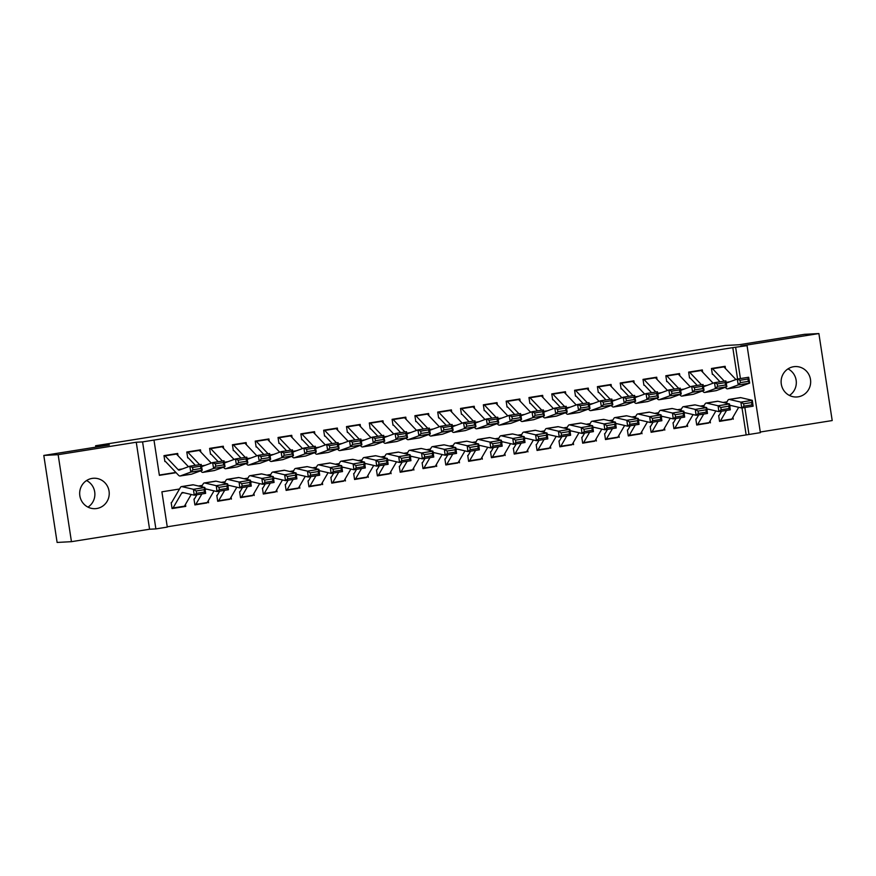 <?xml version="1.0" encoding="UTF-8"?>
<svg xmlns="http://www.w3.org/2000/svg" width="876" height="876" viewBox="0 0 876 876"><rect width="100%" height="100%" fill="white"/><g stroke="black" fill="none" stroke-linecap="round" stroke-linejoin="round"><path stroke-width="1.31" d="M86.571 480.552A15.231 14.782 -93.1 0 1 87.994 507.127M96.754 508.507A15.231 14.782 86.9 0 0 109.15 491.896A15.231 14.782 86.9 0 0 92.144 478.405A15.231 14.782 86.9 0 0 79.749 495.017A15.231 14.782 86.9 0 0 96.754 508.507M788.006 368.873A15.231 14.782 -93.1 0 1 789.429 395.448M798.189 396.828A15.231 14.782 86.9 0 0 810.585 380.217A15.231 14.782 86.9 0 0 793.59 366.726A15.231 14.782 86.9 0 0 781.195 383.338A15.231 14.782 86.9 0 0 798.189 396.828M179.514 489.005L161.896 491.819L167.294 527.089L155.884 528.907L142.58 441.898L153.979 440.08L159.377 475.35L176.098 472.69M149.577 529.235L136.262 442.238L58.145 454.677L43.8 455.443L57.115 542.441L71.449 541.675L149.577 529.235L155.884 528.907M760.28 432.01L832.2 420.557L818.885 333.559L740.757 345.998L747.064 345.659L760.379 432.656L748.98 434.474L744.852 407.515M167.25 526.794L748.98 434.474M58.145 454.677L71.449 541.675M43.8 455.443L109.38 444.997L95.615 445.742L725.197 345.494L738.961 344.761L804.551 334.325L818.885 333.559M178.014 455.695L177.675 453.472L163.987 455.651L164.885 461.532M200.823 452.06L200.484 449.837L186.796 452.016L187.694 457.896M223.632 448.424L223.292 446.212L209.605 448.392L210.514 454.261M246.452 444.8L246.112 442.577L232.425 444.756L233.323 450.636M269.26 441.165L268.921 438.942L255.234 441.121L256.131 447.001M292.069 437.529L291.73 435.317L278.042 437.496L278.94 443.365M314.878 433.905L314.539 431.682L300.851 433.861L301.749 439.741M337.687 430.269L337.348 428.046L323.66 430.225L324.569 436.106M360.507 426.634L360.167 424.422L346.48 426.601L347.378 432.47M383.316 423.009L382.976 420.787L369.289 422.966L370.187 428.846M406.125 419.374L405.785 417.151L392.098 419.33L392.995 425.21M428.933 415.739L428.594 413.527L414.906 415.706L415.804 421.575M451.742 412.114L451.403 409.891L437.715 412.07L438.624 417.951M474.562 408.479L474.223 406.256L460.535 408.435L461.433 414.315M497.371 404.843L497.031 402.621L483.344 404.811L484.242 410.68M520.18 401.219L519.84 398.996L506.153 401.175L507.051 407.055M542.989 397.584L542.649 395.361L528.962 397.54L529.86 403.42M565.797 393.948L565.458 391.725L551.77 393.904L552.679 399.785M588.617 390.313L588.278 388.101L574.59 390.28L575.488 396.16M611.426 386.688L611.087 384.465L597.399 386.644L598.297 392.525M634.235 383.053L633.895 380.83L620.208 383.009L621.106 388.889M657.044 379.418L656.704 377.206L643.017 379.385L643.915 385.265M679.853 375.793L679.513 373.57L665.826 375.749L666.735 381.629M702.672 372.158L702.333 369.935L688.645 372.114L689.543 377.994M731.668 419.297L719.546 421.389L718.648 415.52M708.859 422.933L696.738 425.024L695.84 419.144M686.05 426.557L673.929 428.66L673.031 422.78M663.242 430.193L651.12 432.284L650.211 426.415M640.422 433.828L628.3 435.92L627.402 430.039M617.613 437.452L605.491 439.555L604.593 433.675M594.804 441.088L582.682 443.179L581.784 437.31M571.995 444.723L559.874 446.815L558.976 440.935M549.186 448.348L537.065 450.45L536.156 444.57M526.366 451.983L514.245 454.075L513.347 448.205M503.558 455.619L491.436 457.71L490.538 451.83M480.749 459.243L468.627 461.345L467.729 455.465M457.94 462.878L445.818 464.97L444.92 459.101M435.131 466.514L423.009 468.605L422.101 462.725M412.322 470.138L400.19 472.241L399.292 466.36M389.502 473.774L377.381 475.876L376.483 469.996M366.694 477.409L354.572 479.5L353.674 473.62M343.885 481.034L331.763 483.136L330.865 477.256M321.076 484.669L308.954 486.771L308.045 480.891M298.267 488.304L286.134 490.396L285.237 484.516M275.447 491.94L263.326 494.031L262.428 488.151M252.638 495.564L240.517 497.667L239.619 491.786M229.83 499.2L217.708 501.291L216.81 495.411M207.021 502.835L194.899 504.926L193.99 499.046M746.111 434.627L742.027 407.964M732.927 417.239L733.234 419.21M710.118 420.863L710.425 422.845M687.31 424.499L687.616 426.481M664.501 428.134L664.796 430.105M641.692 431.759L641.988 433.74M618.872 435.394L619.179 437.376M596.063 439.029L596.37 441M573.254 442.654L573.561 444.636M550.446 446.289L550.741 448.271M527.637 449.925L527.932 451.896M504.817 453.549L505.123 455.531M482.008 457.184L482.315 459.166M459.199 460.82L459.506 462.791M436.39 464.444L436.686 466.426M413.582 468.08L413.877 470.062M390.762 471.715L391.068 473.697M367.953 475.339L368.259 477.321M345.144 478.975L345.451 480.957M322.335 482.61L322.631 484.592M299.526 486.235L299.822 488.217M276.707 489.87L277.013 491.852M253.898 493.506L254.204 495.488M231.089 497.13L231.395 499.112M208.28 500.765L208.587 502.747M185.471 504.401L185.767 506.383L172.079 508.562L171.181 502.682M737.592 379.012L732.796 347.63L153.979 440.08M159.333 475.055L175.846 472.427M725.481 368.522L725.142 366.31L711.454 368.489L712.352 374.37M95.615 445.742L95.834 447.154M136.262 442.238L142.58 441.898M732.796 347.63L747.064 345.659M726.981 401.843L723.083 402.467M704.173 405.478L700.263 406.103M681.353 409.114L677.455 409.727M658.544 412.738L654.646 413.363M635.735 416.374L631.837 416.998M612.926 420.009L609.028 420.622M590.117 423.634L586.208 424.258M567.298 427.269L563.399 427.893M544.489 430.904L540.591 431.518M521.68 434.529L517.782 435.153M498.871 438.164L494.973 438.788M476.062 441.8L472.153 442.413M453.242 445.424L449.344 446.048M430.434 449.06L426.535 449.684M407.625 452.695L403.726 453.308M384.816 456.319L380.918 456.944M362.007 459.955L358.098 460.579M339.187 463.59L335.289 464.203M316.378 467.215L312.48 467.839M293.57 470.85L289.671 471.474M270.761 474.485L266.862 475.099M247.952 478.11L244.043 478.734M225.132 481.745L221.234 482.369M202.323 485.381L198.425 486.005M740.417 378.563L735.665 347.476M184.212 506.459L185.767 506.383M723.488 366.573A8.333 2.004 81 0 1 723.926 366.891L735.928 379.549M748.367 381.356L747.973 379.012L739.99 380.283L740.384 382.626L748.367 381.356L749.67 383.108L738.271 384.914L737.263 379.056L748.673 377.249L749.67 383.108L739.125 386.973A17.849 4.281 81 0 1 738.928 387.017L727.529 388.834A17.849 4.281 81 0 1 725.963 388.068L725.262 387.323M720.028 381.805L712.944 374.326M740.384 382.626L738.271 384.914L727.715 388.78A17.849 4.281 81 0 1 727.529 388.834M726.215 382.921A11.903 2.858 -99 0 0 726.587 382.965A11.903 2.858 -99 0 0 726.719 382.932L737.263 379.056L739.99 380.283M712.078 368.391A8.333 2.004 81 0 1 712.527 368.708L724.299 381.126M747.973 379.012L748.673 377.249M719.524 421.268L719.941 421.246A8.333 2.004 -99 0 0 719.995 421.246A8.333 2.004 -99 0 0 720.499 420.819L726.533 410.428M729.686 405.369A11.903 2.858 81 0 1 729.861 405.314A11.903 2.858 81 0 1 730.146 405.325L741.698 408.008L740.899 402.139L729.358 399.456A17.849 4.281 -99 0 0 728.931 399.445A17.849 4.281 -99 0 0 727.846 400.354L726.193 403.19M721.539 411.216L719.207 415.246M743.625 403.814L743.943 406.157L751.937 404.887L751.619 402.544L743.625 403.814L740.899 402.139L752.309 400.332L740.757 397.638A17.849 4.281 -99 0 0 740.33 397.627L728.931 399.445M751.619 402.544L752.309 400.332L753.108 406.201L741.698 408.008L743.943 406.157M731.394 419.429L719.995 421.246L731.351 419.44A8.333 2.004 -99 0 0 731.394 419.429A8.333 2.004 -99 0 0 731.909 419.002L738.687 407.307M753.108 406.201L751.937 404.887M700.68 370.198A8.333 2.004 81 0 1 701.118 370.526L713.119 383.184M725.558 384.991L725.164 382.648L717.181 383.918L717.575 386.261L725.558 384.991L726.861 386.732L715.462 388.55L714.455 382.692L725.865 380.874L726.861 386.732L716.316 390.597A17.849 4.281 81 0 1 716.119 390.652L704.709 392.47A17.849 4.281 81 0 1 703.154 391.703L702.453 390.959M697.219 385.44L690.124 377.961M717.575 386.261L715.462 388.55L704.906 392.415A17.849 4.281 81 0 1 704.709 392.47M703.395 386.557A11.903 2.858 -99 0 0 703.778 386.59A11.903 2.858 -99 0 0 703.91 386.557L714.455 382.692L717.181 383.918M689.27 372.015A8.333 2.004 81 0 1 689.708 372.344L701.49 384.761M725.164 382.648L725.865 380.874M677.871 373.833A8.333 2.004 81 0 1 678.309 374.161L690.31 386.82M702.749 388.615L702.355 386.283L694.361 387.553L694.767 389.897L702.749 388.615L704.052 390.368L692.642 392.185L691.646 386.327L703.056 384.509L704.052 390.368L693.507 394.233A17.849 4.281 81 0 1 693.31 394.288L681.9 396.105A17.849 4.281 81 0 1 680.345 395.328L679.634 394.583M674.41 389.064L667.315 381.586M694.767 389.897L692.642 392.185L682.097 396.051A17.849 4.281 81 0 1 681.9 396.105M680.586 390.181A11.903 2.858 -99 0 0 680.97 390.225A11.903 2.858 -99 0 0 681.101 390.192L691.646 386.327L694.361 387.553M666.461 375.651A8.333 2.004 81 0 1 666.899 375.968L678.67 388.386M702.355 386.283L703.056 384.509M655.051 377.468A8.333 2.004 81 0 1 655.5 377.786L667.501 390.444M679.94 392.251L679.535 389.908L671.553 391.178L671.958 393.521L679.94 392.251L681.243 394.003L669.833 395.81L668.837 389.951L680.236 388.145L681.243 394.003L670.698 397.868A17.849 4.281 81 0 1 670.501 397.912L659.091 399.73A17.849 4.281 81 0 1 657.537 398.963L656.825 398.219M651.602 392.7L644.506 385.221M671.958 393.521L669.833 395.81L659.289 399.686A17.849 4.281 81 0 1 659.091 399.73M657.777 393.817A11.903 2.858 -99 0 0 658.161 393.861A11.903 2.858 -99 0 0 658.292 393.828L668.837 389.951L671.553 391.178M643.652 379.286A8.333 2.004 81 0 1 644.09 379.604L655.861 392.021M679.535 389.908L680.236 388.145M632.242 381.093A8.333 2.004 81 0 1 632.68 381.421L644.681 394.08M657.131 395.886L656.726 393.543L648.744 394.813L649.149 397.156L657.131 395.886L658.434 397.627L647.025 399.445L646.028 393.587L657.427 391.769L658.434 397.627L647.879 401.493A17.849 4.281 81 0 1 647.682 401.547L636.283 403.365A17.849 4.281 81 0 1 634.728 402.599L634.016 401.854M628.782 396.335L621.697 388.856M649.149 397.156L647.025 399.445L636.48 403.31A17.849 4.281 81 0 1 636.283 403.365M634.969 397.452A11.903 2.858 -99 0 0 635.341 397.485A11.903 2.858 -99 0 0 635.472 397.452L646.028 393.587L648.744 394.813M620.843 382.911A8.333 2.004 81 0 1 621.281 383.239L633.052 395.656M656.726 393.543L657.427 391.769M696.716 424.904L697.132 424.882A8.333 2.004 -99 0 0 697.187 424.882A8.333 2.004 -99 0 0 697.69 424.455L703.713 414.063M706.877 409.004A11.903 2.858 81 0 1 707.052 408.95A11.903 2.858 81 0 1 707.337 408.961L718.889 411.643L718.09 405.774L706.538 403.091A17.849 4.281 -99 0 0 706.122 403.07A17.849 4.281 -99 0 0 705.038 403.978L703.384 406.825M698.73 414.852L696.387 418.881M720.817 407.45L721.134 409.793L729.117 408.523L728.799 406.168L720.817 407.45L718.09 405.774L729.5 403.956L717.948 401.274A17.849 4.281 -99 0 0 717.521 401.252L706.122 403.07M728.799 406.168L729.5 403.956L730.288 409.826L718.889 411.643L721.134 409.793M697.23 424.871L708.542 423.064A8.333 2.004 -99 0 0 708.585 423.064A8.333 2.004 -99 0 0 709.089 422.637L715.878 410.943M730.288 409.826L729.117 408.523M673.907 428.539L674.323 428.517A8.333 2.004 -99 0 0 674.367 428.506A8.333 2.004 -99 0 0 674.881 428.09L680.904 417.688M684.068 412.629A11.903 2.858 81 0 1 684.244 412.574A11.903 2.858 81 0 1 684.528 412.596L696.081 415.279L695.281 409.41L683.729 406.727A17.849 4.281 -99 0 0 683.302 406.705A17.849 4.281 -99 0 0 682.229 407.614L680.575 410.461M675.922 418.487L673.578 422.517M698.008 411.074L698.325 413.428L706.308 412.147L705.99 409.804L698.008 411.074L695.281 409.41L706.691 407.592L695.139 404.909A17.849 4.281 -99 0 0 694.712 404.887L683.302 406.705M705.99 409.804L706.691 407.592L707.48 413.461L696.081 415.279L698.325 413.428M674.421 428.495L685.722 426.7A8.333 2.004 -99 0 0 685.777 426.689A8.333 2.004 -99 0 0 686.28 426.273L693.069 414.578M707.48 413.461L706.308 412.147M651.098 432.164L651.514 432.142A8.333 2.004 -99 0 0 651.558 432.142A8.333 2.004 -99 0 0 652.062 431.715L658.095 421.323M661.26 416.264A11.903 2.858 81 0 1 661.435 416.209A11.903 2.858 81 0 1 661.719 416.22L673.261 418.903L672.472 413.034L660.92 410.351A17.849 4.281 -99 0 0 660.493 410.34A17.849 4.281 -99 0 0 659.409 411.249L657.767 414.085M653.102 422.123L650.769 426.141M675.199 414.709L675.516 417.053L683.499 415.782L683.181 413.439L675.199 414.709L672.472 413.034L683.871 411.227L672.33 408.534A17.849 4.281 -99 0 0 671.903 408.523L660.493 410.34M683.181 413.439L683.871 411.227L684.671 417.096L673.261 418.903L675.516 417.053M651.613 432.131L662.913 430.335A8.333 2.004 -99 0 0 662.968 430.324A8.333 2.004 -99 0 0 663.471 429.897L670.25 418.213M684.671 417.096L683.499 415.782M628.289 435.799L628.694 435.777A8.333 2.004 -99 0 0 628.749 435.777A8.333 2.004 -99 0 0 629.253 435.35L635.286 424.959M638.44 419.9A11.903 2.858 81 0 1 638.615 419.845A11.903 2.858 81 0 1 638.9 419.856L650.452 422.539L649.663 416.669L638.111 413.987A17.849 4.281 -99 0 0 637.684 413.965A17.849 4.281 -99 0 0 636.6 414.874L634.958 417.721M630.293 425.747L627.961 429.777M652.39 418.345L652.708 420.688L660.69 419.418L660.373 417.064L652.39 418.345L649.663 416.669L661.062 414.852L649.51 412.169A17.849 4.281 -99 0 0 649.094 412.147L637.684 413.965M660.373 417.064L661.062 414.852L661.862 420.721L650.452 422.539L652.708 420.688M628.793 435.766L640.104 433.959A8.333 2.004 -99 0 0 640.159 433.959A8.333 2.004 -99 0 0 640.663 433.532L647.441 421.838M661.862 420.721L660.69 419.418M609.433 384.728A8.333 2.004 81 0 1 609.871 385.057L621.872 397.715M634.312 399.522L633.917 397.178L625.935 398.449L626.329 400.792L634.312 399.522L635.615 401.263L624.216 403.08L623.208 397.222L634.618 395.405L635.615 401.263L625.07 405.128A17.849 4.281 81 0 1 624.873 405.183L613.474 407.001A17.849 4.281 81 0 1 611.908 406.223L611.207 405.478M605.973 399.96L598.888 392.492M626.329 400.792L624.216 403.08L613.671 406.946A17.849 4.281 81 0 1 613.474 407.001M612.16 401.077A11.903 2.858 -99 0 0 612.532 401.12A11.903 2.858 -99 0 0 612.663 401.088L623.208 397.222L625.935 398.449M598.023 386.546A8.333 2.004 81 0 1 598.472 386.863L610.243 399.281M633.917 397.178L634.618 395.405M605.469 439.434L605.885 439.413A8.333 2.004 -99 0 0 605.94 439.402A8.333 2.004 -99 0 0 606.444 438.985L612.477 428.583M615.631 423.524A11.903 2.858 81 0 1 615.806 423.469A11.903 2.858 81 0 1 616.091 423.491L627.643 426.174L626.844 420.305L615.302 417.622A17.849 4.281 -99 0 0 614.875 417.6A17.849 4.281 -99 0 0 613.791 418.509L612.138 421.356M607.484 429.382L605.152 433.412M629.57 421.969L629.888 424.323L637.881 423.053L637.564 420.699L629.57 421.969L626.844 420.305L638.254 418.487L626.701 415.804A17.849 4.281 -99 0 0 626.274 415.782L614.875 417.6M637.564 420.699L638.254 418.487L639.053 424.356L627.643 426.174L629.888 424.323M605.984 439.391L617.295 437.595A8.333 2.004 -99 0 0 617.339 437.584A8.333 2.004 -99 0 0 617.854 437.168L624.632 425.473M639.053 424.356L637.881 423.053M586.624 388.364A8.333 2.004 81 0 1 587.062 388.681L599.064 401.339M611.503 403.146L611.109 400.803L603.126 402.073L603.52 404.416L611.503 403.146L612.806 404.898L601.407 406.705L600.399 400.847L611.809 399.04L612.806 404.898L602.261 408.764A17.849 4.281 81 0 1 602.064 408.807L590.654 410.625A17.849 4.281 81 0 1 589.099 409.858L588.398 409.114M583.164 403.595L576.069 396.116M603.52 404.416L601.407 406.705L590.851 410.581A17.849 4.281 81 0 1 590.654 410.625M589.34 404.712A11.903 2.858 -99 0 0 589.723 404.756A11.903 2.858 -99 0 0 589.855 404.723L600.399 400.847L603.126 402.073M575.214 390.181A8.333 2.004 81 0 1 575.652 390.499L587.435 402.916M611.109 400.803L611.809 399.04M582.66 443.059L583.077 443.037A8.333 2.004 -99 0 0 583.131 443.037A8.333 2.004 -99 0 0 583.635 442.61L589.658 432.218M592.822 427.16A11.903 2.858 81 0 1 592.997 427.105A11.903 2.858 81 0 1 593.282 427.116L604.834 429.798L604.035 423.929L592.483 421.246A17.849 4.281 -99 0 0 592.067 421.236A17.849 4.281 -99 0 0 590.982 422.144L589.329 424.98M584.675 433.018L582.332 437.036M606.761 425.605L607.079 427.948L615.062 426.678L614.744 424.334L606.761 425.605L604.035 423.929L615.445 422.123L603.893 419.429A17.849 4.281 -99 0 0 603.465 419.418L592.067 421.236M614.744 424.334L615.445 422.123L616.233 427.992L604.834 429.798L607.079 427.948M583.175 443.026L594.486 441.23A8.333 2.004 -99 0 0 594.53 441.219A8.333 2.004 -99 0 0 595.034 440.792L601.823 429.109M616.233 427.992L615.062 426.678M563.815 391.988A8.333 2.004 81 0 1 564.253 392.317L576.255 404.975M588.694 406.782L588.3 404.438L580.306 405.708L580.711 408.052L588.694 406.782L589.997 408.523L578.587 410.34L577.591 404.482L589 402.664L589.997 408.523L579.452 412.388A17.849 4.281 81 0 1 579.255 412.443L567.845 414.26A17.849 4.281 81 0 1 566.29 413.494L565.578 412.749M560.355 407.23L553.26 399.752M580.711 408.052L578.587 410.34L568.042 414.206A17.849 4.281 81 0 1 567.845 414.26M566.531 408.347A11.903 2.858 -99 0 0 566.914 408.38A11.903 2.858 -99 0 0 567.046 408.347L577.591 404.482L580.306 405.708M552.406 393.806A8.333 2.004 81 0 1 552.844 394.134L564.615 406.552M588.3 404.438L589 402.664M559.852 446.694L560.268 446.672A8.333 2.004 -99 0 0 560.312 446.672A8.333 2.004 -99 0 0 560.826 446.245L566.849 435.854M570.013 430.795A11.903 2.858 81 0 1 570.188 430.74A11.903 2.858 81 0 1 570.473 430.751L582.025 433.434L581.226 427.565L569.674 424.882A17.849 4.281 -99 0 0 569.247 424.86A17.849 4.281 -99 0 0 568.174 425.769L566.52 428.616M561.866 436.642L559.523 440.672M583.953 429.24L584.27 431.583L592.253 430.313L591.935 427.959L583.953 429.24L581.226 427.565L592.636 425.747L581.084 423.064A17.849 4.281 -99 0 0 580.657 423.042L569.247 424.86M591.935 427.959L592.636 425.747L593.424 431.616L582.025 433.434L584.27 431.583M560.366 446.661L571.667 444.855A8.333 2.004 -99 0 0 571.721 444.855A8.333 2.004 -99 0 0 572.225 444.428L579.014 432.733M593.424 431.616L592.253 430.313M540.996 395.623A8.333 2.004 81 0 1 541.445 395.952L553.446 408.61M565.885 410.417L565.48 408.074L557.497 409.344L557.903 411.687L565.885 410.417L567.188 412.158L555.778 413.976L554.782 408.117L566.181 406.3L567.188 412.158L556.643 416.023A17.849 4.281 81 0 1 556.446 416.078L545.036 417.896A17.849 4.281 81 0 1 543.481 417.118L542.77 416.374M537.546 410.855L530.451 403.387M557.903 411.687L555.778 413.976L545.233 417.841A17.849 4.281 81 0 1 545.036 417.896M543.722 411.972A11.903 2.858 -99 0 0 544.106 412.016A11.903 2.858 -99 0 0 544.237 411.983L554.782 408.117L557.497 409.344M529.597 397.441A8.333 2.004 81 0 1 530.035 397.759L541.806 410.176M565.48 408.074L566.181 406.3M537.043 450.33L537.459 450.308A8.333 2.004 -99 0 0 537.503 450.297A8.333 2.004 -99 0 0 538.006 449.881L544.04 439.478M547.204 434.419A11.903 2.858 81 0 1 547.38 434.365A11.903 2.858 81 0 1 547.664 434.386L559.206 437.069L558.417 431.2L546.865 428.517A17.849 4.281 -99 0 0 546.438 428.495A17.849 4.281 -99 0 0 545.354 429.404L543.711 432.251M539.047 440.278L536.714 444.307M561.144 432.864L561.461 435.219L569.444 433.949L569.126 431.594L561.144 432.864L558.417 431.2L569.816 429.382L558.275 426.7A17.849 4.281 -99 0 0 557.848 426.678L546.438 428.495M569.126 431.594L569.816 429.382L570.615 435.252L559.206 437.069L561.461 435.219M537.557 450.286L548.858 448.49A8.333 2.004 -99 0 0 548.913 448.49A8.333 2.004 -99 0 0 549.416 448.063L556.194 436.368M570.615 435.252L569.444 433.949M518.187 399.259A8.333 2.004 81 0 1 518.625 399.576L530.626 412.235M543.076 414.041L542.671 411.698L534.688 412.968L535.094 415.312L543.076 414.041L544.379 415.793L532.969 417.6L531.973 411.753L543.372 409.935L544.379 415.793L533.823 419.659A17.849 4.281 81 0 1 533.626 419.703L522.227 421.52A17.849 4.281 81 0 1 520.673 420.754L519.961 420.009M514.727 414.49L507.642 407.011M535.094 415.312L532.969 417.6L522.424 421.476A17.849 4.281 81 0 1 522.227 421.52M520.913 415.607A11.903 2.858 -99 0 0 521.286 415.651A11.903 2.858 -99 0 0 521.417 415.618L531.973 411.753L534.688 412.968M506.788 401.077A8.333 2.004 81 0 1 507.226 401.394L518.997 413.811M542.671 411.698L543.372 409.935M514.234 453.965L514.639 453.943A8.333 2.004 -99 0 0 514.694 453.932A8.333 2.004 -99 0 0 515.197 453.505L521.231 443.114M524.385 438.055A11.903 2.858 81 0 1 524.56 438A11.903 2.858 81 0 1 524.844 438.011L536.397 440.694L535.608 434.835L524.056 432.142A17.849 4.281 -99 0 0 523.629 432.131A17.849 4.281 -99 0 0 522.545 433.04L520.902 435.876M516.238 443.913L513.905 447.932M538.335 436.5L538.652 438.843L546.635 437.573L546.317 435.23L538.335 436.5L535.608 434.835L547.007 433.018L535.455 430.324A17.849 4.281 -99 0 0 535.039 430.313L523.629 432.131M546.317 435.23L547.007 433.018L547.807 438.887L536.397 440.694L538.652 438.843M514.749 453.921L526.049 452.125A8.333 2.004 -99 0 0 526.104 452.115A8.333 2.004 -99 0 0 526.607 451.688L533.385 440.004M547.807 438.887L546.635 437.573M495.378 402.883A8.333 2.004 81 0 1 495.816 403.212L507.817 415.87M520.267 417.677L519.862 415.334L511.88 416.604L512.274 418.947L520.267 417.677L521.559 419.418L510.16 421.236L509.153 415.377L520.563 413.56L521.559 419.418L511.015 423.283A17.849 4.281 81 0 1 510.817 423.338L499.419 425.156A17.849 4.281 81 0 1 497.853 424.389L497.152 423.645M491.918 418.126L484.833 410.647M512.274 418.947L510.16 421.236L499.616 425.101A17.849 4.281 81 0 1 499.419 425.156M498.105 419.243A11.903 2.858 -99 0 0 498.477 419.275A11.903 2.858 -99 0 0 498.608 419.243L509.153 415.377L511.88 416.604M483.968 404.701A8.333 2.004 81 0 1 484.417 405.03L496.188 417.447M519.862 415.334L520.563 413.56M491.414 457.59L491.83 457.568A8.333 2.004 -99 0 0 491.885 457.568A8.333 2.004 -99 0 0 492.389 457.141L498.422 446.749M501.576 441.69A11.903 2.858 81 0 1 501.751 441.635A11.903 2.858 81 0 1 502.036 441.646L513.588 444.329L512.788 438.46L501.247 435.777A17.849 4.281 -99 0 0 500.82 435.755A17.849 4.281 -99 0 0 499.736 436.664L498.083 439.511M493.429 447.537L491.097 451.567M515.515 440.135L515.833 442.479L523.826 441.208L523.509 438.865L515.515 440.135L512.788 438.46L524.198 436.642L512.646 433.959A17.849 4.281 -99 0 0 512.219 433.949L500.82 435.755M523.509 438.865L524.198 436.642L524.998 442.511L513.588 444.329L515.833 442.479M491.929 457.557L503.24 455.75A8.333 2.004 -99 0 0 503.284 455.75A8.333 2.004 -99 0 0 503.799 455.323L510.577 443.628M524.998 442.511L523.826 441.208M472.569 406.519A8.333 2.004 81 0 1 473.007 406.847L485.008 419.505M497.448 421.312L497.053 418.969L489.071 420.239L489.465 422.582L497.448 421.312L498.751 423.053L487.352 424.871L486.344 419.013L497.754 417.195L498.751 423.053L488.206 426.919A17.849 4.281 81 0 1 488.009 426.973L476.599 428.791A17.849 4.281 81 0 1 475.044 428.014L474.343 427.269M469.109 421.75L462.013 414.282M489.465 422.582L487.352 424.871L476.796 428.736A17.849 4.281 81 0 1 476.599 428.791M475.285 422.867A11.903 2.858 -99 0 0 475.668 422.911A11.903 2.858 -99 0 0 475.799 422.878L486.344 419.013L489.071 420.239M461.159 408.336A8.333 2.004 81 0 1 461.597 408.654L473.379 421.071M497.053 418.969L497.754 417.195M468.605 461.225L469.021 461.203A8.333 2.004 -99 0 0 469.076 461.192A8.333 2.004 -99 0 0 469.58 460.776L475.602 450.373M478.767 445.315A11.903 2.858 81 0 1 478.942 445.271A11.903 2.858 81 0 1 479.227 445.282L490.779 447.964L489.98 442.095L478.427 439.413A17.849 4.281 -99 0 0 478.011 439.391A17.849 4.281 -99 0 0 476.927 440.3L475.274 443.147M470.62 451.173L468.277 455.202M492.706 443.76L493.024 446.114L501.006 444.844L500.689 442.49L492.706 443.76L489.98 442.095L501.39 440.278L489.837 437.595A17.849 4.281 -99 0 0 489.41 437.573L478.011 439.391M500.689 442.49L501.39 440.278L502.178 446.147L490.779 447.964L493.024 446.114M469.12 461.181L480.431 459.385A8.333 2.004 -99 0 0 480.475 459.385A8.333 2.004 -99 0 0 480.979 458.958L487.768 447.264M502.178 446.147L501.006 444.844M449.76 410.154A8.333 2.004 81 0 1 450.198 410.472L462.2 423.13M474.639 424.937L474.245 422.593L466.251 423.864L466.656 426.207L474.639 424.937L475.942 426.689L464.532 428.495L463.535 422.648L474.945 420.83L475.942 426.689L465.397 430.554A17.849 4.281 81 0 1 465.2 430.598L453.79 432.415A17.849 4.281 81 0 1 452.235 431.649L451.523 430.904M446.3 425.386L439.204 417.907M466.656 426.207L464.532 428.495L453.987 432.372A17.849 4.281 81 0 1 453.79 432.415M452.476 426.502A11.903 2.858 -99 0 0 452.859 426.546A11.903 2.858 -99 0 0 452.991 426.513L463.535 422.648L466.251 423.864M438.35 411.972A8.333 2.004 81 0 1 438.788 412.289L450.56 424.707M474.245 422.593L474.945 420.83M445.796 464.86L446.212 464.838A8.333 2.004 -99 0 0 446.256 464.827A8.333 2.004 -99 0 0 446.771 464.4L452.793 454.009M455.958 448.95A11.903 2.858 81 0 1 456.133 448.895A11.903 2.858 81 0 1 456.418 448.906L467.97 451.589L467.171 445.731L455.619 443.037A17.849 4.281 -99 0 0 455.191 443.026A17.849 4.281 -99 0 0 454.118 443.935L452.465 446.771M447.811 454.808L445.468 458.827M469.897 447.395L470.215 449.738L478.197 448.468L477.88 446.125L469.897 447.395L467.171 445.731L478.581 443.913L467.028 441.219A17.849 4.281 -99 0 0 466.601 441.208L455.191 443.026M477.88 446.125L478.581 443.913L479.369 449.782L467.97 451.589L470.215 449.738M446.311 464.817L457.611 463.021A8.333 2.004 -99 0 0 457.666 463.01A8.333 2.004 -99 0 0 458.17 462.583L464.959 450.899M479.369 449.782L478.197 448.468M426.94 413.79A8.333 2.004 81 0 1 427.389 414.107L439.391 426.765M451.83 428.572L451.425 426.229L443.442 427.499L443.847 429.842L451.83 428.572L453.133 430.313L441.723 432.131L440.727 426.273L452.125 424.455L453.133 430.313L442.588 434.178A17.849 4.281 81 0 1 442.391 434.233L430.981 436.051A17.849 4.281 81 0 1 429.426 435.284L428.714 434.54M423.491 429.021L416.396 421.542M443.847 429.842L441.723 432.131L431.178 435.996A17.849 4.281 81 0 1 430.981 436.051M429.667 430.138A11.903 2.858 -99 0 0 430.05 430.171A11.903 2.858 -99 0 0 430.182 430.138L440.727 426.273L443.442 427.499M415.542 415.596A8.333 2.004 81 0 1 415.98 415.925L427.751 428.342M451.425 426.229L452.125 424.455M422.988 468.485L423.404 468.463A8.333 2.004 -99 0 0 423.447 468.463A8.333 2.004 -99 0 0 423.951 468.036L429.985 457.644M433.149 452.585A11.903 2.858 81 0 1 433.324 452.531A11.903 2.858 81 0 1 433.609 452.542L445.15 455.224L444.362 449.355L432.81 446.672A17.849 4.281 -99 0 0 432.383 446.65A17.849 4.281 -99 0 0 431.299 447.559L429.656 450.406M424.991 458.433L422.659 462.462M447.089 451.03L447.406 453.374L455.389 452.104L455.071 449.76L447.089 451.03L444.362 449.355L455.761 447.537L444.22 444.855A17.849 4.281 -99 0 0 443.793 444.844L432.383 446.65M455.071 449.76L455.761 447.537L456.56 453.407L445.15 455.224L447.406 453.374M423.502 468.452L434.803 466.645A8.333 2.004 -99 0 0 434.857 466.645A8.333 2.004 -99 0 0 435.361 466.218L442.139 454.524M456.56 453.407L455.389 452.104M404.132 417.414A8.333 2.004 81 0 1 404.57 417.743L416.571 430.401M429.021 432.207L428.616 429.864L420.633 431.134L421.038 433.478L429.021 432.207L430.324 433.949L418.914 435.766L417.918 429.908L429.317 428.09L430.324 433.949L419.768 437.814A17.849 4.281 81 0 1 419.571 437.869L408.172 439.686A17.849 4.281 81 0 1 406.617 438.909L405.906 438.164M400.671 432.656L393.587 425.178M421.038 433.478L418.914 435.766L408.369 439.632A17.849 4.281 81 0 1 408.172 439.686M406.858 433.773A11.903 2.858 -99 0 0 407.23 433.806A11.903 2.858 -99 0 0 407.362 433.773L417.918 429.908L420.633 431.134M392.733 419.232A8.333 2.004 81 0 1 393.171 419.56L404.942 431.967M428.616 429.864L429.317 428.09M400.179 472.12L400.584 472.098A8.333 2.004 -99 0 0 400.639 472.087A8.333 2.004 -99 0 0 401.142 471.671L407.176 461.269M410.329 456.21A11.903 2.858 81 0 1 410.515 456.166A11.903 2.858 81 0 1 410.789 456.177L422.341 458.86L421.553 452.991L410.001 450.308A17.849 4.281 -99 0 0 409.574 450.286A17.849 4.281 -99 0 0 408.49 451.195L406.847 454.042M402.183 462.068L399.85 466.098M424.28 454.655L424.597 457.009L432.58 455.739L432.262 453.385L424.28 454.655L421.553 452.991L432.952 451.173L421.4 448.49A17.849 4.281 -99 0 0 420.984 448.468L409.574 450.286M432.262 453.385L432.952 451.173L433.751 457.042L422.341 458.86L424.597 457.009M400.693 472.076L411.994 470.281A8.333 2.004 -99 0 0 412.048 470.281A8.333 2.004 -99 0 0 412.552 469.854L419.33 458.159M433.751 457.042L432.58 455.739M381.323 421.049A8.333 2.004 81 0 1 381.761 421.367L393.762 434.025M406.212 435.832L405.807 433.489L397.824 434.759L398.219 437.102L406.212 435.832L407.504 437.584L396.105 439.402L395.098 433.543L406.508 431.726L407.504 437.584L396.959 441.449A17.849 4.281 81 0 1 396.762 441.493L385.363 443.311A17.849 4.281 81 0 1 383.798 442.544L383.097 441.8M377.863 436.281L370.778 428.802M398.219 437.102L396.105 439.402L385.56 443.267A17.849 4.281 81 0 1 385.363 443.311M384.049 437.398A11.903 2.858 -99 0 0 384.422 437.442A11.903 2.858 -99 0 0 384.553 437.409L395.098 433.543L397.824 434.759M369.913 422.867A8.333 2.004 81 0 1 370.362 423.185L382.133 435.602M405.807 433.489L406.508 431.726M377.359 475.756L377.775 475.734A8.333 2.004 -99 0 0 377.83 475.723A8.333 2.004 -99 0 0 378.333 475.296L384.367 464.904M387.52 459.845A11.903 2.858 81 0 1 387.696 459.79A11.903 2.858 81 0 1 387.98 459.801L399.533 462.495L398.733 456.626L387.192 453.932A17.849 4.281 -99 0 0 386.765 453.921A17.849 4.281 -99 0 0 385.681 454.83L384.027 457.666M379.374 465.704L377.041 469.733M401.46 458.29L401.777 460.634L409.771 459.363L409.453 457.02L401.46 458.29L398.733 456.626L410.143 454.808L398.591 452.125A17.849 4.281 -99 0 0 398.164 452.104L386.765 453.921M409.453 457.02L410.143 454.808L410.943 460.677L399.533 462.495L401.777 460.634M377.874 475.712L389.185 473.916A8.333 2.004 -99 0 0 389.229 473.905A8.333 2.004 -99 0 0 389.743 473.478L396.521 461.794M410.943 460.677L409.771 459.363M358.514 424.685A8.333 2.004 81 0 1 358.952 425.002L370.953 437.661M383.392 439.467L382.998 437.124L375.016 438.394L375.41 440.738L383.392 439.467L384.695 441.208L373.296 443.026L372.289 437.168L383.699 435.35L384.695 441.208L374.151 445.074A17.849 4.281 81 0 1 373.953 445.128L362.544 446.946A17.849 4.281 81 0 1 360.989 446.18L360.288 445.435M355.054 439.916L347.958 432.437M375.41 440.738L373.296 443.026L362.741 446.891A17.849 4.281 81 0 1 362.544 446.946M361.23 441.033A11.903 2.858 -99 0 0 361.613 441.066A11.903 2.858 -99 0 0 361.744 441.033L372.289 437.168L375.016 438.394M347.104 426.492A8.333 2.004 81 0 1 347.542 426.82L359.324 439.237M382.998 437.124L383.699 435.35M354.55 479.38L354.966 479.358A8.333 2.004 -99 0 0 355.021 479.358A8.333 2.004 -99 0 0 355.525 478.931L361.547 468.54M364.712 463.481A11.903 2.858 81 0 1 364.887 463.426A11.903 2.858 81 0 1 365.172 463.437L376.724 466.12L375.924 460.25L364.372 457.568A17.849 4.281 -99 0 0 363.956 457.546A17.849 4.281 -99 0 0 362.872 458.455L361.219 461.302M356.565 469.328L354.222 473.358M378.651 461.926L378.969 464.269L386.951 462.999L386.634 460.656L378.651 461.926L375.924 460.25L387.334 458.433L375.782 455.75A17.849 4.281 -99 0 0 375.355 455.739L363.956 457.546M386.634 460.656L387.334 458.433L388.123 464.302L376.724 466.12L378.969 464.269M355.065 479.347L366.376 477.54A8.333 2.004 -99 0 0 366.42 477.54A8.333 2.004 -99 0 0 366.924 477.113L373.713 465.419M388.123 464.302L386.951 462.999M335.705 428.309A8.333 2.004 81 0 1 336.143 428.638L348.144 441.296M360.584 443.103L360.189 440.759L352.196 442.03L352.601 444.373L360.584 443.103L361.887 444.844L350.477 446.661L349.48 440.803L360.89 438.985L361.887 444.844L351.342 448.709A17.849 4.281 81 0 1 351.145 448.764L339.735 450.582A17.849 4.281 81 0 1 338.18 449.804L337.468 449.06M332.245 443.552L325.149 436.073M352.601 444.373L350.477 446.661L339.932 450.527A17.849 4.281 81 0 1 339.735 450.582M338.421 444.669A11.903 2.858 -99 0 0 338.804 444.701A11.903 2.858 -99 0 0 338.935 444.669L349.48 440.803L352.196 442.03M324.295 430.127A8.333 2.004 81 0 1 324.733 430.455L336.504 442.873M360.189 440.759L360.89 438.985M331.741 483.015L332.157 482.994A8.333 2.004 -99 0 0 332.201 482.983A8.333 2.004 -99 0 0 332.716 482.566L338.738 472.164M341.903 467.105A11.903 2.858 81 0 1 342.078 467.061A11.903 2.858 81 0 1 342.363 467.072L353.915 469.755L353.116 463.886L341.563 461.203A17.849 4.281 -99 0 0 341.136 461.181A17.849 4.281 -99 0 0 340.063 462.09L338.41 464.937M333.756 472.963L331.413 476.993M355.842 465.55L356.16 467.904L364.142 466.634L363.825 464.28L355.842 465.55L353.116 463.886L364.525 462.068L352.973 459.385A17.849 4.281 -99 0 0 352.546 459.363L341.136 461.181M363.825 464.28L364.525 462.068L365.314 467.937L353.915 469.755L356.16 467.904M332.256 482.972L343.556 481.176A8.333 2.004 -99 0 0 343.611 481.176A8.333 2.004 -99 0 0 344.115 480.749L350.904 469.054M365.314 467.937L364.142 466.634M312.885 431.945A8.333 2.004 81 0 1 313.334 432.262L325.335 444.92M337.775 446.727L337.37 444.384L329.387 445.654L329.792 447.997L337.775 446.727L339.078 448.479L327.668 450.297L326.671 444.439L338.07 442.621L339.078 448.479L328.533 452.345A17.849 4.281 81 0 1 328.336 452.399L316.926 454.206A17.849 4.281 81 0 1 315.371 453.44L314.659 452.695M309.436 447.176L302.34 439.697M329.792 447.997L327.668 450.297L317.123 454.162A17.849 4.281 81 0 1 316.926 454.206M315.612 448.293A11.903 2.858 -99 0 0 315.995 448.337A11.903 2.858 -99 0 0 316.126 448.304L326.671 444.439L329.387 445.654M301.486 433.762A8.333 2.004 81 0 1 301.924 434.08L313.696 446.497M337.37 444.384L338.07 442.621M308.932 486.651L309.348 486.629A8.333 2.004 -99 0 0 309.392 486.618A8.333 2.004 -99 0 0 309.896 486.191L315.929 475.799M319.094 470.74A11.903 2.858 81 0 1 319.269 470.686A11.903 2.858 81 0 1 319.554 470.697L331.095 473.39L330.307 467.521L318.755 464.827A17.849 4.281 -99 0 0 318.327 464.817A17.849 4.281 -99 0 0 317.243 465.725L315.601 468.561M310.936 476.599L308.604 480.628M333.033 469.186L333.351 471.529L341.333 470.259L341.016 467.915L333.033 469.186L330.307 467.521L341.706 465.704L330.164 463.021A17.849 4.281 -99 0 0 329.737 462.999L318.327 464.817M341.016 467.915L341.706 465.704L342.505 471.573L331.095 473.39L333.351 471.529M309.447 486.607L320.747 484.811A8.333 2.004 -99 0 0 320.802 484.8A8.333 2.004 -99 0 0 321.306 484.384L328.095 472.69M342.505 471.573L341.333 470.259M290.076 435.58A8.333 2.004 81 0 1 290.514 435.898L302.516 448.556M314.966 450.363L314.561 448.019L306.578 449.289L306.983 451.633L314.966 450.363L316.269 452.104L304.859 453.921L303.863 448.063L315.261 446.245L316.269 452.104L305.713 455.98A17.849 4.281 81 0 1 305.516 456.024L294.117 457.841A17.849 4.281 81 0 1 292.562 457.075L291.85 456.33M286.616 450.811L279.532 443.333M306.983 451.633L304.859 453.921L294.314 457.787A17.849 4.281 81 0 1 294.117 457.841M292.803 451.928A11.903 2.858 -99 0 0 293.175 451.972A11.903 2.858 -99 0 0 293.307 451.928L303.863 448.063L306.578 449.289M278.678 437.387A8.333 2.004 81 0 1 279.115 437.715L290.887 450.133M314.561 448.019L315.261 446.245M286.123 490.275L286.529 490.253A8.333 2.004 -99 0 0 286.583 490.253A8.333 2.004 -99 0 0 287.087 489.826L293.121 479.435M296.274 474.376A11.903 2.858 81 0 1 296.46 474.321A11.903 2.858 81 0 1 296.734 474.332L308.286 477.015L307.498 471.146L295.946 468.463A17.849 4.281 -99 0 0 295.519 468.441A17.849 4.281 -99 0 0 294.435 469.361L292.792 472.197M288.127 480.223L285.795 484.253M310.224 472.821L310.542 475.164L318.525 473.894L318.207 471.551L310.224 472.821L307.498 471.146L318.897 469.328L307.345 466.645A17.849 4.281 -99 0 0 306.928 466.634L295.519 468.441M318.207 471.551L318.897 469.328L319.696 475.197L308.286 477.015L310.542 475.164M286.638 490.242L297.939 488.436A8.333 2.004 -99 0 0 297.993 488.436A8.333 2.004 -99 0 0 298.497 488.009L305.275 476.314M319.696 475.197L318.525 473.894M267.268 439.204A8.333 2.004 81 0 1 267.706 439.533L279.707 452.191M292.157 453.998L291.752 451.655L283.769 452.925L284.163 455.268L292.157 453.998L293.449 455.739L282.05 457.557L281.043 451.698L292.453 449.881L293.449 455.739L282.904 459.604A17.849 4.281 81 0 1 282.707 459.659L271.308 461.477A17.849 4.281 81 0 1 269.742 460.71L269.041 459.955M263.807 454.447L256.723 446.968M284.163 455.268L282.05 457.557L271.505 461.422A17.849 4.281 81 0 1 271.308 461.477M269.994 455.564A11.903 2.858 -99 0 0 270.366 455.597A11.903 2.858 -99 0 0 270.498 455.564L281.043 451.698L283.769 452.925M255.858 441.022A8.333 2.004 81 0 1 256.307 441.351L268.078 453.768M291.752 451.655L292.453 449.881M263.315 493.911L263.72 493.889A8.333 2.004 -99 0 0 263.775 493.878A8.333 2.004 -99 0 0 264.278 493.462L270.312 483.059M273.465 478A11.903 2.858 81 0 1 273.64 477.957A11.903 2.858 81 0 1 273.925 477.967L285.477 480.65L284.678 474.781L273.137 472.098A17.849 4.281 -99 0 0 272.71 472.076A17.849 4.281 -99 0 0 271.626 472.985L269.972 475.832M265.319 483.859L262.986 487.888M287.405 476.445L287.722 478.8L295.716 477.53L295.398 475.175L287.405 476.445L284.678 474.781L296.088 472.963L284.536 470.281A17.849 4.281 -99 0 0 284.109 470.259L272.71 472.076M295.398 475.175L296.088 472.963L296.887 478.833L285.477 480.65L287.722 478.8M263.818 493.878L275.13 492.071A8.333 2.004 -99 0 0 275.173 492.071A8.333 2.004 -99 0 0 275.688 491.644L282.466 479.949M296.887 478.833L295.716 477.53M244.459 442.84A8.333 2.004 81 0 1 244.897 443.157L256.898 455.816M269.337 457.622L268.943 455.279L260.96 456.549L261.355 458.893L269.337 457.622L270.64 459.374L259.241 461.192L258.234 455.334L269.644 453.516L270.64 459.374L260.095 463.24A17.849 4.281 81 0 1 259.898 463.295L248.488 465.101A17.849 4.281 81 0 1 246.933 464.335L246.233 463.59M240.999 458.071L233.914 450.592M261.355 458.893L259.241 461.192L248.685 465.057A17.849 4.281 81 0 1 248.488 465.101M247.174 459.188A11.903 2.858 -99 0 0 247.558 459.232A11.903 2.858 -99 0 0 247.689 459.199L258.234 455.334L260.96 456.549M233.049 444.658A8.333 2.004 81 0 1 233.487 444.975L245.269 457.392M268.943 455.279L269.644 453.516M240.495 497.546L240.911 497.524A8.333 2.004 -99 0 0 240.966 497.513A8.333 2.004 -99 0 0 241.469 497.086L247.492 486.695M250.656 481.636A11.903 2.858 81 0 1 250.832 481.581A11.903 2.858 81 0 1 251.116 481.592L262.669 484.286L261.869 478.416L250.317 475.723A17.849 4.281 -99 0 0 249.901 475.712A17.849 4.281 -99 0 0 248.817 476.621L247.163 479.457M242.51 487.494L240.166 491.524M264.596 480.081L264.913 482.424L272.896 481.154L272.578 478.811L264.596 480.081L261.869 478.416L273.279 476.599L261.727 473.916A17.849 4.281 -99 0 0 261.3 473.894L249.901 475.712M272.578 478.811L273.279 476.599L274.068 482.468L262.669 484.286L264.913 482.424M241.009 497.502L252.321 495.706A8.333 2.004 -99 0 0 252.365 495.696A8.333 2.004 -99 0 0 252.868 495.279L259.657 483.585M274.068 482.468L272.896 481.154M221.65 446.475A8.333 2.004 81 0 1 222.088 446.793L234.089 459.451M246.528 461.258L246.134 458.915L238.141 460.185L238.546 462.528L246.528 461.258L247.831 462.999L236.421 464.817L235.425 458.958L246.835 457.141L247.831 462.999L237.286 466.875A17.849 4.281 81 0 1 237.089 466.919L225.679 468.737A17.849 4.281 81 0 1 224.125 467.97L223.413 467.226M218.19 461.707L211.094 454.228M238.546 462.528L236.421 464.817L225.877 468.682A17.849 4.281 81 0 1 225.679 468.737M224.365 462.824A11.903 2.858 -99 0 0 224.749 462.867A11.903 2.858 -99 0 0 224.88 462.824L235.425 458.958L238.141 460.185M210.24 448.282A8.333 2.004 81 0 1 210.678 448.611L222.449 461.028M246.134 458.915L246.835 457.141M217.686 501.171L218.102 501.149A8.333 2.004 -99 0 0 218.146 501.149A8.333 2.004 -99 0 0 218.661 500.722L224.683 490.33M227.848 485.271A11.903 2.858 81 0 1 228.023 485.216A11.903 2.858 81 0 1 228.308 485.227L239.86 487.91L239.06 482.041L227.508 479.358A17.849 4.281 -99 0 0 227.081 479.336A17.849 4.281 -99 0 0 226.008 480.256L224.355 483.092M219.701 491.118L217.357 495.148M241.787 483.716L242.105 486.06L250.087 484.789L249.769 482.446L241.787 483.716L239.06 482.041L250.47 480.223L238.918 477.54A17.849 4.281 -99 0 0 238.491 477.53L227.081 479.336M249.769 482.446L250.47 480.223L251.259 486.092L239.86 487.91L242.105 486.06M218.201 501.138L229.501 499.331A8.333 2.004 -99 0 0 229.556 499.331A8.333 2.004 -99 0 0 230.059 498.904L236.849 487.209M251.259 486.092L250.087 484.789M198.841 450.1A8.333 2.004 81 0 1 199.279 450.428L211.28 463.086M223.719 464.893L223.314 462.55L215.332 463.82L215.737 466.163L223.719 464.893L225.023 466.634L213.613 468.452L212.616 462.594L224.015 460.776L225.023 466.634L214.478 470.5A17.849 4.281 81 0 1 214.281 470.554L202.871 472.372A17.849 4.281 81 0 1 201.316 471.606L200.604 470.85M195.381 465.342L188.285 457.863M215.737 466.163L213.613 468.452L203.068 472.317A17.849 4.281 81 0 1 202.871 472.372M201.557 466.459A11.903 2.858 -99 0 0 201.94 466.492A11.903 2.858 -99 0 0 202.071 466.459L212.616 462.594L215.332 463.82M187.431 451.917A8.333 2.004 81 0 1 187.869 452.246L199.64 464.663M223.314 462.55L224.015 460.776M194.877 504.806L195.293 504.784A8.333 2.004 -99 0 0 195.337 504.784A8.333 2.004 -99 0 0 195.841 504.357L201.874 493.954M205.039 488.896A11.903 2.858 81 0 1 205.214 488.852A11.903 2.858 81 0 1 205.499 488.863L217.04 491.545L216.252 485.676L204.699 482.994A17.849 4.281 -99 0 0 204.272 482.972A17.849 4.281 -99 0 0 203.188 483.88L201.546 486.727M196.881 494.754L194.549 498.783M218.978 487.341L219.296 489.695L227.278 488.425L226.961 486.07L218.978 487.341L216.252 485.676L227.65 483.859L216.109 481.176A17.849 4.281 -99 0 0 215.682 481.154L204.272 482.972M226.961 486.07L227.65 483.859L228.45 489.728L217.04 491.545L219.296 489.695M195.392 504.773L206.692 502.966A8.333 2.004 -99 0 0 206.747 502.966A8.333 2.004 -99 0 0 207.251 502.539L214.04 490.845M228.45 489.728L227.278 488.425M176.021 453.735A8.333 2.004 81 0 1 176.47 454.053L188.46 466.711M200.911 468.518L200.505 466.174L192.523 467.445L192.928 469.788L200.911 468.518L202.214 470.27L190.804 472.087L189.807 466.229L201.206 464.411L202.214 470.27L191.658 474.135A17.849 4.281 81 0 1 191.461 474.19L180.062 475.996A17.849 4.281 81 0 1 178.507 475.23L165.476 461.488M192.928 469.788L190.804 472.087L180.259 475.953A17.849 4.281 81 0 1 180.062 475.996M164.622 455.553A8.333 2.004 81 0 1 165.06 455.87L178.091 469.613A11.903 2.858 -99 0 0 179.12 470.127A11.903 2.858 -99 0 0 179.251 470.094L189.807 466.229L192.523 467.445M200.505 466.174L201.206 464.411M172.068 508.441L172.473 508.419A8.333 2.004 -99 0 0 172.528 508.409A8.333 2.004 -99 0 0 173.032 507.981L181.682 493.089A11.903 2.858 81 0 1 182.405 492.476A11.903 2.858 81 0 1 182.679 492.487L194.231 495.181L193.443 489.312L181.89 486.618A17.849 4.281 -99 0 0 181.463 486.607A17.849 4.281 -99 0 0 180.379 487.516L171.74 502.419M196.169 490.976L196.487 493.319L204.469 492.049L204.152 489.706L196.169 490.976L193.443 489.312L204.842 487.494L193.289 484.811A17.849 4.281 -99 0 0 192.873 484.789L181.463 486.607M204.152 489.706L204.842 487.494L205.641 493.363L194.231 495.181L196.487 493.319M172.583 508.398L183.883 506.602A8.333 2.004 -99 0 0 183.938 506.591A8.333 2.004 -99 0 0 184.442 506.175L191.22 494.48M205.641 493.363L204.469 492.049M729.927 381.75L726.116 382.363M739.125 386.973L727.715 388.78M723.926 366.891L712.527 368.708M729.752 405.829L731.252 405.588M729.358 399.456L740.757 397.638M720.499 420.819L731.909 419.002M707.107 385.385L703.308 385.988M716.316 390.597L704.906 392.415M701.118 370.526L689.708 372.344M684.298 389.021L680.488 389.623M693.507 394.233L682.097 396.051M678.309 374.161L666.899 375.968M661.49 392.645L657.679 393.258M670.698 397.868L659.289 399.686M655.5 377.786L644.09 379.604M638.681 396.28L634.87 396.883M647.879 401.493L636.48 403.31M632.68 381.421L621.281 383.239M706.943 409.453L708.443 409.212M706.538 403.091L717.948 401.274M697.69 424.455L709.089 422.637M684.123 413.089L685.634 412.848M683.729 406.727L695.139 404.909M674.881 428.09L686.28 426.273M661.314 416.724L662.825 416.483M660.92 410.351L672.33 408.534M652.062 431.715L663.471 429.897M638.505 420.349L640.017 420.108M638.111 413.987L649.51 412.169M629.253 435.35L640.663 433.532M615.872 399.916L612.061 400.518M625.07 405.128L613.671 406.946M609.871 385.057L598.472 386.863M615.697 423.984L617.197 423.743M615.302 417.622L626.701 415.804M606.444 438.985L617.854 437.168M593.052 403.54L589.252 404.154M602.261 408.764L590.851 410.581M587.062 388.681L575.652 390.499M592.888 427.619L594.388 427.378M592.483 421.246L603.893 419.429M583.635 442.61L595.034 440.792M570.243 407.176L566.433 407.778M579.452 412.388L568.042 414.206M564.253 392.317L552.844 394.134M570.068 431.244L571.579 431.003M569.674 424.882L581.084 423.064M560.826 446.245L572.225 444.428M547.434 410.811L543.624 411.413M556.643 416.023L545.233 417.841M541.445 395.952L530.035 397.759M547.259 434.879L548.77 434.638M546.865 428.517L558.275 426.7M538.006 449.881L549.416 448.063M524.625 414.436L520.815 415.049M533.823 419.659L522.424 421.476M518.625 399.576L507.226 401.394M524.45 438.515L525.961 438.274M524.056 432.142L535.455 430.324M515.197 453.505L526.607 451.688M501.817 418.071L498.006 418.673M511.015 423.283L499.616 425.101M495.816 403.212L484.417 405.03M501.641 442.139L503.142 441.898M501.247 435.777L512.646 433.959M492.389 457.141L503.799 455.323M478.997 421.706L475.197 422.309M488.206 426.919L476.796 428.736M473.007 406.847L461.597 408.654M478.833 445.774L480.333 445.534M478.427 439.413L489.837 437.595M469.58 460.776L480.979 458.958M456.188 425.331L452.377 425.944M465.397 430.554L453.987 432.372M450.198 410.472L438.788 412.289M456.013 449.41L457.524 449.169M455.619 443.037L467.028 441.219M446.771 464.4L458.17 462.583M433.379 428.966L429.569 429.569M442.588 434.178L431.178 435.996M427.389 414.107L415.98 415.925M433.204 453.034L434.715 452.804M432.81 446.672L444.22 444.855M423.951 468.036L435.361 466.218M410.57 432.602L406.76 433.204M419.768 437.814L408.369 439.632M404.57 417.743L393.171 419.56M410.395 456.67L411.906 456.429M410.001 450.308L421.4 448.49M401.142 471.671L412.552 469.854M387.761 436.226L383.951 436.839M396.959 441.449L385.56 443.267M381.761 421.367L370.362 423.185M387.586 460.305L389.086 460.064M387.192 453.932L398.591 452.125M378.333 475.296L389.743 473.478M364.942 439.861L361.142 440.475M374.151 445.074L362.741 446.891M358.952 425.002L347.542 426.82M364.777 463.93L366.277 463.7M364.372 457.568L375.782 455.75M355.525 478.931L366.924 477.113M342.133 443.497L338.322 444.099M351.342 448.709L339.932 450.527M336.143 428.638L324.733 430.455M341.958 467.565L343.469 467.324M341.563 461.203L352.973 459.385M332.716 482.566L344.115 480.749M319.324 447.121L315.513 447.735M328.533 452.345L317.123 454.162M313.334 432.262L301.924 434.08M319.149 471.2L320.66 470.959M318.755 464.827L330.164 463.021M309.896 486.191L321.306 484.384M296.515 450.757L292.704 451.37M305.713 455.98L294.314 457.787M290.514 435.898L279.115 437.715M296.34 474.825L297.851 474.595M295.946 468.463L307.345 466.645M287.087 489.826L298.497 488.009M273.706 454.392L269.896 454.994M282.904 459.604L271.505 461.422M267.706 439.533L256.307 441.351M273.531 478.46L275.031 478.219M273.137 472.098L284.536 470.281M264.278 493.462L275.688 491.644M250.886 458.028L247.087 458.63M260.095 463.24L248.685 465.057M244.897 443.157L233.487 444.975M250.722 482.096L252.222 481.855M250.317 475.723L261.727 473.916M241.469 497.086L252.868 495.279M228.078 461.652L224.267 462.265M237.286 466.875L225.877 468.682M222.088 446.793L210.678 448.611M227.902 485.731L229.413 485.49M227.508 479.358L238.918 477.54M218.661 500.722L230.059 498.904M205.269 465.287L201.458 465.89M214.478 470.5L203.068 472.317M199.279 450.428L187.869 452.246M205.094 489.355L206.605 489.115M204.699 482.994L216.109 481.176M195.841 504.357L207.251 502.539M182.46 468.923L178.091 469.613M191.658 474.135L180.259 475.953M176.47 454.053L165.06 455.87M181.682 493.089L183.796 492.75M181.89 486.618L193.289 484.811M173.032 507.981L184.442 506.175M697.187 424.882L708.585 423.064M674.367 428.506L685.777 426.689M651.558 432.142L662.968 430.324M628.749 435.777L640.159 433.959M605.94 439.402L617.339 437.584M583.131 443.037L594.53 441.219M560.312 446.672L571.721 444.855M537.503 450.297L548.913 448.49M514.694 453.932L526.104 452.115M491.885 457.568L503.284 455.75M469.076 461.192L480.475 459.385M446.256 464.827L457.666 463.01M423.447 468.463L434.857 466.645M400.639 472.087L412.048 470.281M377.83 475.723L389.229 473.905M355.021 479.358L366.42 477.54M332.201 482.983L343.611 481.176M309.392 486.618L320.802 484.8M286.583 490.253L297.993 488.436M263.775 493.878L275.173 492.071M240.966 497.513L252.365 495.696M218.146 501.149L229.556 499.331M195.337 504.784L206.747 502.966M172.528 508.409L183.938 506.591"/></g></svg>
